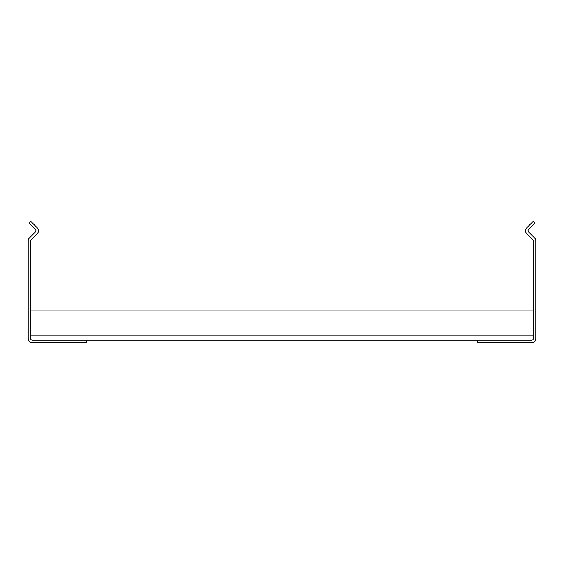 <?xml version="1.0" encoding="UTF-8"?>
<svg xmlns="http://www.w3.org/2000/svg" width="564" height="564" viewBox="0 0 564 564"><rect width="100%" height="100%" fill="white"/><g stroke="black" fill="none" stroke-linecap="round" stroke-linejoin="round"><path stroke-width="0.85" d="M477.165 340.212L477.165 342.729L531.612 342.729A4.188 4.188 0 0 0 535.8 338.541L535.8 240.92A4.188 4.188 0 0 0 534.573 237.959L528.546 231.931A1.678 1.678 0 0 1 528.546 229.562L535.067 223.048L533.29 221.271L526.769 227.786A4.188 4.188 0 0 0 526.769 233.707L532.797 239.735A1.678 1.678 0 0 1 533.29 240.92L533.29 338.541A1.678 1.678 0 0 1 531.612 340.212L32.388 340.212A1.678 1.678 0 0 1 30.71 338.541L30.71 240.92A1.678 1.678 0 0 1 31.203 239.735L37.231 233.707A4.188 4.188 0 0 0 37.231 227.786L30.71 221.271L28.933 223.048L35.454 229.562A1.678 1.678 0 0 1 35.454 231.931L29.427 237.959A4.188 4.188 0 0 0 28.2 240.92L28.2 338.541A4.188 4.188 0 0 0 32.388 342.729L86.835 342.729L86.835 340.212M533.29 305.032L30.71 305.032M533.29 310.059L30.71 310.059M533.29 335.192L30.71 335.192"/></g></svg>
